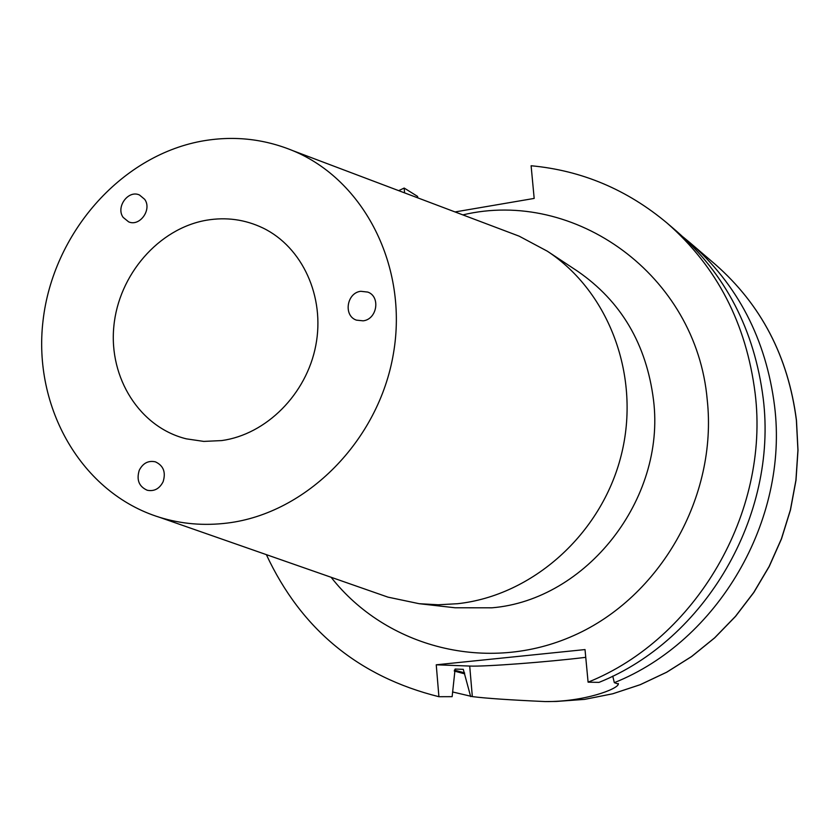 <?xml version="1.0" encoding="UTF-8"?>
<svg xmlns="http://www.w3.org/2000/svg" width="840" height="840" viewBox="0 0 840 840"><rect width="100%" height="100%" fill="white"/><g stroke="black" fill="none" stroke-linecap="round" stroke-linejoin="round"><path stroke-width="1.26" d="M163.118 481.73C166.026 472.238 163.453 465.612 155.41 461.843C148.334 460.32 142.947 463.134 139.251 470.284C136.332 479.945 139.01 486.602 147.273 490.266C154.224 491.6 159.506 488.765 163.118 481.73M123.155 217.392L128.625 221.855C139.828 226.895 152.229 209.507 144.669 199.311L139.493 195.006C128.279 189.63 115.573 207.071 123.155 217.392M360.759 291.291C346.647 292.834 343.224 315.893 356.496 320.156L363.143 320.828C377.097 319.368 380.772 296.635 367.815 292.089L360.759 291.291M221.686 440.58L203.794 441.409L186.312 438.837C139.839 427.413 108.728 378.031 113.831 326.466C118.618 274.88 158.582 228.575 206.325 220.248C226.17 216.867 245.049 219.46 262.962 228.008C302.379 247.065 325.227 296.762 315.798 345.44C306.558 394.128 266.291 434.469 221.686 440.58M200.823 141.298C232.565 135.44 263.204 138.558 292.761 150.633C363.972 179.928 408.513 266.469 393.425 353.619C378.777 440.822 306.474 513.408 227.441 523.047C203.994 525.945 181.335 524.024 159.464 517.283C81.459 493.059 32.697 407.369 43.04 320.659C52.952 233.888 119.91 156.587 200.823 141.298M508.536 232.155L519.183 236.177L547.302 251.181C609.336 291.879 641.13 376.793 621.17 455.469C601.419 534.188 532.423 595.654 457.485 603.719L438.239 604.779L419.139 603.698L387.954 597.135L377.202 593.376M683.046 236.975L689.714 242.477C737.751 284.571 766.038 339.077 774.564 406.004C788.855 520.275 718.116 641.099 614.324 682.668L618.345 684.086C617.841 689.115 583.968 701.957 545.234 701.568C510.321 700.004 486.014 698.345 472.332 696.601L452.592 691.961M455.038 211.942L534.177 198.418L531.111 165.753C581.742 170.468 627.071 189.578 667.086 223.083C716.972 266.784 746.319 323.536 755.139 393.341C769.892 512.537 696.056 638.799 588.095 682.175L599.025 682.374C705.254 639.765 777.798 515.76 763.235 398.612C754.53 330.015 725.624 274.197 676.505 231.158L667.086 223.083M417.911 197.915L417.522 196.371L404.177 188.055L404.586 192.875M398.695 190.649L404.177 188.055M470.673 696.601L463.292 669.333L455.102 669.05L452.141 696.665L438.911 696.707C358.712 676.694 301.203 629.339 266.364 554.642M438.911 696.707L436.244 664.797L585.018 649.572L588.095 682.175M464.678 673.848L454.272 671.055M612.749 676.116L614.324 682.668M436.244 664.797L469.707 666.057C484.733 666.782 547.701 662.014 585.753 657.332M462.851 214.893C574.434 188.244 696.392 274.68 707.238 399.903C717.738 496.534 660.303 597.177 573.877 635.502C487.515 674.226 386.117 647.514 331.107 577.269M419.139 603.698L455.081 607.772L491.904 607.813C586.236 600.086 665.889 499.37 653.53 400.187C646.496 344.253 621.149 301.235 577.469 271.131L547.302 251.181M796.383 420.21L797.927 450.125L795.921 480.175L790.398 509.88L781.421 538.797L769.135 566.454L753.743 592.442L735.473 616.35L714.641 637.823L691.562 656.534L666.614 672.231L640.196 684.695L612.717 693.777L584.587 699.374L556.238 701.452L584.63 699.374L612.791 693.767L640.29 684.684L666.729 672.21L691.677 656.513L714.756 637.801L735.588 616.34L753.848 592.452L769.23 566.486L781.505 538.839L790.472 509.954L795.995 480.26L798 450.24L796.467 420.336C788.267 356.622 761.177 304.616 715.166 264.285C761.114 304.553 788.183 356.528 796.383 420.21M464.594 672.872L454.388 670.131M472.332 696.601L469.707 666.057M292.761 150.633L519.183 236.177M545.234 701.568L556.238 701.452M689.714 242.477L715.166 264.285M618.345 684.086L618.282 683.498M159.464 517.283L387.954 597.135"/></g></svg>
